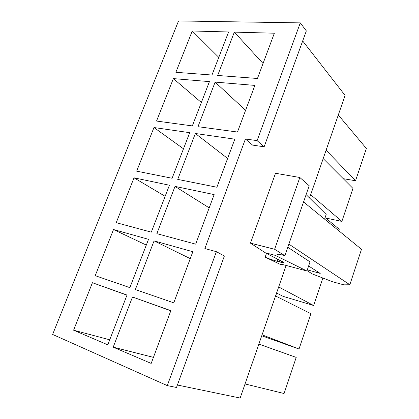 <?xml version="1.0" encoding="UTF-8"?>
<svg xmlns="http://www.w3.org/2000/svg" width="419" height="419" viewBox="0 0 419 419"><rect width="100%" height="100%" fill="white"/><g stroke="black" fill="none" stroke-linecap="round" stroke-linejoin="round"><path stroke-width="0.63" d="M252.568 145.094L245.419 138.977L204.87 248.551L245.419 138.977L257.114 140.637L300.297 22.877L178.536 20.95L52.626 334.446L167.286 385.616L216.393 251.688L204.87 248.551L216.393 251.688L224.385 255.978L176.504 387.475L167.286 385.616L52.626 334.446L178.536 20.95L300.297 22.877L306.341 30.901L264.138 146.807L257.114 140.637L245.419 138.977L252.568 145.094L264.138 146.807L252.568 145.094M177.399 385.019L240.155 398.05L286.135 265.447L240.155 398.05L177.399 385.019M309.531 197.972L345.088 95.417L302.68 40.957L345.088 95.417L309.531 197.972M282.118 265.248L265.148 257.161L266.484 253.38L265.148 257.161C268.322 258.57 272.292 259.937 277.059 261.262L277.776 259.22L277.059 261.262L279.531 261.917L280.06 260.403L279.531 261.917C282.364 262.666 283.836 262.881 283.946 262.572L265.332 252.783L275.309 255.37L306.918 270.993L310.029 261.87L287.78 247.283L310.029 261.87L306.918 270.993L285.287 265.217C282.547 264.494 281.128 264.269 281.018 264.551L282.118 265.248L282.364 264.536L282.118 265.248C280.07 264.18 281.128 264.169 285.287 265.217L306.918 270.993L275.309 255.37L278.803 254.134L284.852 255.69L274.618 249.274L250.462 243.151L265.332 252.783L250.462 243.151L275.503 173.272L299.831 177.494L309.201 185.732L299.831 177.494L275.503 173.272L250.462 243.151L274.618 249.274L299.831 177.494L274.618 249.274L284.852 255.69L309.201 185.732L284.852 255.69L278.803 254.134L275.309 255.37L265.332 252.783L283.076 261.964C284.81 262.97 283.626 262.954 279.531 261.917L277.059 261.262C272.292 259.937 268.322 258.57 265.148 257.161L282.118 265.248M113.209 347.157L132.493 296.998L170.852 310.668L151.18 363.42L113.209 347.157L151.18 363.42L170.852 310.668L132.493 296.998L170.8 310.814L132.493 296.998L113.209 347.157L153.438 357.365L113.209 347.157M135.358 289.555L154.072 240.878L192.84 251.73L173.775 302.843L135.358 289.555L173.775 302.843L192.84 251.73L154.072 240.878L190.263 258.633L154.072 240.878L135.358 289.555M156.853 233.655L175.016 186.403L214.151 194.594L195.668 244.146L156.853 233.655L195.668 244.146L214.151 194.594L175.016 186.403L209.201 207.861L175.016 186.403L156.853 233.655M177.714 179.384L195.359 133.493L234.818 139.176L216.89 187.241L177.714 179.384L216.89 187.241L234.818 139.176L195.359 133.493L227.627 158.455L195.359 133.493L177.714 179.384M197.983 126.679L215.125 82.093L254.872 85.408L237.479 132.043L197.983 126.679L237.479 132.043L254.872 85.408L215.125 82.093L245.571 110.349L215.125 82.093L197.983 126.679M217.671 75.467L234.331 32.127L274.345 33.211L257.455 78.484L217.671 75.467L257.455 78.484L274.345 33.211L234.331 32.127L263.048 63.499L234.331 32.127L217.671 75.467M175.87 72.298L192.253 30.99L228.596 31.975L211.967 75.032L175.87 72.298L211.967 75.032L228.596 31.975L192.253 30.99L218.791 57.361L192.253 30.99L175.87 72.298M156.538 121.049L173.372 78.604L209.427 81.616L192.321 125.91L156.538 121.049L192.321 125.91L209.427 81.616L173.372 78.604L201.361 102.498L173.372 78.604L156.538 121.049M136.667 171.156L153.967 127.533L189.707 132.682L172.104 178.258L136.667 171.156L172.104 178.258L189.707 132.682L153.967 127.533L183.48 148.797L153.967 127.533L136.667 171.156M116.236 222.672L134.022 177.818L169.417 185.229L151.296 232.152L116.236 222.672L151.296 232.152L169.417 185.229L134.022 177.818L165.138 196.312L134.022 177.818L116.236 222.672M95.218 275.665L113.518 229.528L148.525 239.328L129.869 287.654L95.218 275.665L129.869 287.654L148.525 239.328L113.518 229.528L146.304 245.084L113.518 229.528L95.218 275.665M73.592 330.193L92.421 282.72L127.015 295.044L107.788 344.837L73.592 330.193L107.788 344.837L127.015 295.044L92.421 282.72L126.967 295.17L92.421 282.72L73.592 330.193L109.731 339.799L73.592 330.193M274.602 349.666L296.207 357.412L284.082 393.525L245.042 383.951L284.082 393.525L296.207 357.412L274.602 349.666M310.877 313.721L299.03 349.017L261.744 335.787L299.03 349.017L262.074 334.828L299.03 349.017L310.877 313.721L275.55 295.966L310.877 313.721M276.268 294.306L276.697 293.064L276.268 294.306M322.871 278.017L313.637 305.514L283.165 296.374L276.582 293.001L283.165 296.374L313.637 305.514L278.682 286.936L313.637 305.514L322.871 278.017M339.243 229.256L338.751 230.717L339.243 229.256L325.107 217.608L339.243 229.256M341.878 221.41L325.573 217.995L341.878 221.41L310.673 194.667L341.878 221.41L352.96 188.419L341.878 221.41M361.477 249.305L303.56 201.932L361.477 249.305L349.849 284.747L361.477 249.305M288.88 244.12L349.849 284.747L343.889 284.847L332.786 281.84L312.385 273.979L307.038 270.643L312.385 273.979L332.786 281.84L343.889 284.847L349.849 284.747L288.88 244.12M307.316 269.836L320.21 273.418L308.625 265.992L320.21 273.418L307.316 269.836M326.181 214.455L324.589 219.132L326.181 214.455L306.116 194.594L326.181 214.455M366.374 148.467L355.537 180.741L343.24 178.683L355.537 180.741L326.092 150.212L355.537 180.741L366.374 148.467L338.301 114.995L366.374 148.467M323.185 158.597L352.96 188.419L323.185 158.597M258.863 344.088L296.207 357.412L258.863 344.088M216.393 251.688L167.286 385.616L176.504 387.475L224.385 255.978L216.393 251.688M300.297 22.877L257.114 140.637L264.138 146.807L306.341 30.901L300.297 22.877"/></g></svg>
